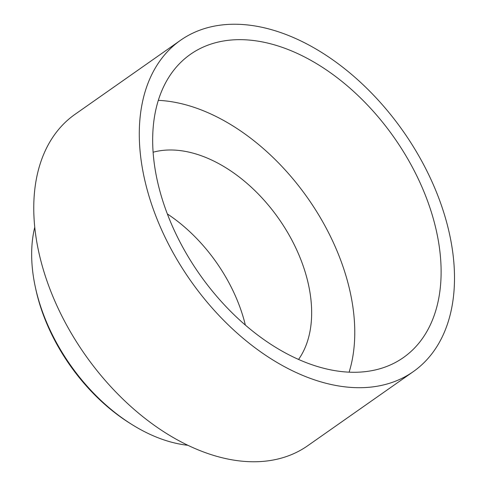 <?xml version="1.0" encoding="UTF-8"?>
<svg xmlns="http://www.w3.org/2000/svg" width="486" height="486" viewBox="0 0 486 486"><rect width="100%" height="100%" fill="white"/><g stroke="black" fill="none" stroke-linecap="round" stroke-linejoin="round"><path stroke-width="0.73" d="M131.548 424.284L129.622 423.075A148.983 95.596 -125.1 0 1 37.61 296.806A148.983 95.596 -125.1 0 1 35.849 289.462L35.369 287.244A152.804 98.051 54.9 0 0 37.179 294.777A152.804 98.051 54.9 0 0 131.548 424.284A152.804 98.051 54.9 0 0 187.833 445.279M167.348 213.937A129.884 83.343 -125.1 0 1 244.61 322.115A129.884 83.343 -125.1 0 1 245.357 325.091M153.12 152.227A129.884 83.343 -125.1 0 1 306.964 278.35A129.884 83.343 -125.1 0 1 298.556 359.452M447.181 224.344A202.468 129.914 -125.1 0 1 413.203 371.693A202.468 129.914 -125.1 0 1 262.896 353.425A202.468 129.914 -125.1 0 1 146.608 187.596A202.468 129.914 -125.1 0 1 180.585 40.247A202.468 129.914 -125.1 0 1 330.893 58.52A202.468 129.914 -125.1 0 1 447.181 224.344M413.203 371.693L307.681 445.753A202.468 129.914 -125.1 0 1 157.373 427.48A202.468 129.914 -125.1 0 1 41.085 261.656A202.468 129.914 -125.1 0 1 75.057 114.307L180.585 40.247M158.339 100.353A185.275 118.882 -125.1 0 1 348.079 283.381A185.275 118.882 -125.1 0 1 349.112 372.179M159.372 189.157A185.275 118.882 -125.1 0 1 190.457 54.317A185.275 118.882 -125.1 0 1 328.007 71.035A185.275 118.882 -125.1 0 1 434.417 222.782A185.275 118.882 -125.1 0 1 403.325 357.623A185.275 118.882 -125.1 0 1 265.781 340.905A185.275 118.882 -125.1 0 1 159.372 189.157M34.761 227.175A152.804 98.051 54.9 0 0 35.369 287.244"/></g></svg>
